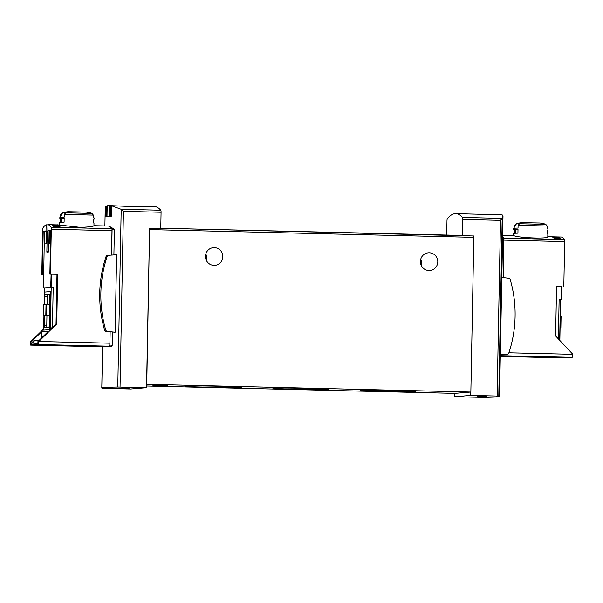 <?xml version="1.0" encoding="UTF-8"?>
<svg xmlns="http://www.w3.org/2000/svg" width="603" height="603" viewBox="0 0 603 603"><rect width="100%" height="100%" fill="white"/><g stroke="black" fill="none" stroke-linecap="round" stroke-linejoin="round"><path stroke-width="0.9" d="M446.717 235.049L446.989 220.781A2.111 0.437 91.4 0 1 447.366 218.701A152.205 31.733 91.4 0 1 455.755 213.65L501.085 214.789A152.205 31.733 91.4 0 1 501.681 214.917L502.239 214.924L502.992 216.16L502.193 218.429L500.498 220.359L497.121 396.058L498.779 396.126A114.155 2.502 1.1 0 1 499.533 396.427A114.155 2.502 1.1 0 1 483.531 397.4L454.775 396.744L454.843 393.367L146.567 386.018M455.755 213.65A152.205 31.733 91.4 0 1 462.546 217.434A2.111 0.437 91.4 0 1 462.848 219.462L462.531 235.698L473.694 235.969L473.822 237.348L470.853 392.033L454.843 393.367M470.853 392.033L146.597 384.307L149.597 228.228L160.76 228.492L161.069 212.256A2.111 0.437 -88.6 0 0 160.775 210.228A152.205 31.733 -88.6 0 0 153.976 206.445L131.56 206.55L111.314 205.668A152.205 31.733 -88.6 0 1 111.902 205.864L111.615 216.13A114.155 2.502 1.1 0 0 105.857 216.56L106.06 205.94L105.239 207.726L104.884 225.967M161.069 212.256L123.419 211.359L121.105 209.286L111.811 205.864M110.741 216.168L110.944 205.683L107.213 205.736A152.205 31.733 -88.6 0 0 106.61 205.955L106.06 205.94M141.313 206.143L132.125 206.55M111.065 216.153L111.269 205.638L111.11 216.153M113.899 254.933L114.382 229.916L114.163 229.125L109.414 226.374M112.422 332.155L112.158 345.768L105.08 346.537A114.155 2.502 1.1 0 1 111.977 346.197L112.158 345.768M102.706 346.891L101.259 346.853L102.706 346.883A114.155 2.502 1.1 0 1 105.08 346.537L101.221 346.793M102.533 388.302A114.155 2.502 1.1 0 1 101.779 388A114.155 2.502 1.1 0 1 117.781 387.036L146.537 387.684L130.678 389.01L102.533 388.302M107.62 255.363L108.744 255.273A1.899 1.862 85.2 0 1 108.774 255.273L116.628 254.76L115.143 332.238L106.196 331.446A1.899 1.862 85.2 0 1 104.605 330.09A121.135 118.444 85.2 0 1 106.015 256.644A1.899 1.862 85.2 0 1 107.62 255.363A1.899 1.862 85.2 0 0 107.62 255.363L108.713 255.273A1.899 1.862 85.2 0 0 107.138 256.546A121.135 118.444 85.2 0 0 105.729 329.999A1.899 1.862 85.2 0 0 107.311 331.349L115.143 332.238M500.332 354.76L507.176 354.315A1.899 1.862 85.2 0 0 508.811 353.034A121.135 118.444 85.2 0 0 510.221 279.588A1.899 1.862 85.2 0 0 508.63 278.232L501.817 277.455L499.533 396.427M497.121 396.058L470.634 395.425L470.694 392.04M146.597 384.307L146.537 387.684M477.207 396.646L486.41 396.661L477.207 396.646M470.634 395.425L454.775 396.744M120.924 388.046L130.12 388.061L120.924 388.046M149.597 228.228L146.755 384.292M462.35 235.426L160.76 228.22L462.531 235.698M382.136 391.4A27.813 0.611 -178.9 0 0 415.746 391.437A27.813 0.611 -178.9 0 0 387.955 390.307A27.813 0.611 -178.9 0 0 360.142 390.367A27.813 0.611 -178.9 0 0 382.136 391.4M207.688 387.239A27.813 0.611 -178.9 0 0 241.298 387.277A27.813 0.611 -178.9 0 0 213.507 386.146A27.813 0.611 -178.9 0 0 185.694 386.206A27.813 0.611 -178.9 0 0 207.688 387.239M294.912 389.319A27.813 0.611 -178.9 0 0 328.522 389.357A27.813 0.611 -178.9 0 0 300.731 388.226A27.813 0.611 -178.9 0 0 272.918 388.287A27.813 0.611 -178.9 0 0 294.912 389.319M157.074 385.603L167.807 385.619L152.657 385.189L157.074 385.603M420.419 261.446A8.879 8.683 -94.8 0 1 428.364 252.808A8.879 8.683 -94.8 0 1 437.755 260.933A8.879 8.683 -94.8 0 1 429.841 270.498A8.879 8.683 -94.8 0 1 420.419 261.446M205.457 256.313A8.879 8.683 -94.8 0 1 213.402 247.675A8.879 8.683 -94.8 0 1 222.793 255.8A8.879 8.683 -94.8 0 1 214.879 265.365A8.879 8.683 -94.8 0 1 205.457 256.313M421.286 265.486A8.879 8.683 85.2 0 0 420.758 259.169M206.324 260.353A8.879 8.683 85.2 0 0 205.796 254.036M106.61 205.955L106.407 216.485M111.894 228.906A64.687 13.485 91.4 0 1 112 229.072L111.623 255.084M110.145 331.891L109.882 345.715M502.601 236.949A64.687 13.485 91.4 0 1 503.837 238.524L503.211 277.614M501.726 354.692L501.621 355.589L500.317 355.702L572.172 357.338L564.755 357.956A2.962 0.618 91.4 0 1 564.74 357.956A2.962 0.618 91.4 0 1 564.732 357.956L500.302 356.418L564.74 357.956M500.332 354.783L506.053 354.406A1.899 1.862 85.2 0 0 506.083 354.406A1.899 1.862 85.2 0 0 506.113 354.398M48.737 250.584L46.853 252.129L47.26 230.994L44.434 231.228L43.491 287.902L53.2 287.36L44.622 287.902L44.554 293.133M49.868 274.154L50.441 274.109L51.3 229.238A2.111 0.437 -88.6 0 0 51.029 227.256A63.421 13.221 -88.6 0 0 47.991 224.678L47.878 230.813L50.705 230.572L49.868 274.154L51.104 274.184L50.712 287.299M50.697 230.708L49.114 230.843L48.707 251.971L46.853 252.129M44.501 243.936L44.743 231.258L46.423 231.115L46.175 243.793L44.501 243.936M50.456 243.439L49.71 243.499L49.951 230.821L50.697 230.761M58.333 225.243A63.421 13.221 -88.6 0 1 59.976 226.72L53.78 226.57A63.421 13.221 -88.6 0 0 52.129 225.1L58.333 225.243L58.303 226.683M60.684 215.942L60.707 214.706L62.184 213.108A62.855 61.461 -94.8 0 1 62.426 213.055M91.543 213.341L91.4 213.161A63.421 63.421 0 0 0 86.221 212.083L67.958 211.728A63.421 63.421 0 0 0 62.742 212.61L67.446 212.49A62.855 61.461 85.2 0 0 65.719 212.814L64.242 214.412L64.189 217.148L59.863 217.306L59.833 218.58L60.632 218.708L60.564 222.288M93.277 219.334L94.076 219.236L94.098 217.962L93.307 217.841L93.359 215.105L91.942 213.439A62.855 61.461 85.2 0 0 90.224 213.04L91.4 213.161M47.991 224.678L57.911 224.911A63.421 13.221 -88.6 0 0 57.285 224.829L80.365 227.369C88.814 227.06 93.337 226.524 93.94 225.748L94 223.042L93.209 222.914L93.277 219.108L94.076 219.236M59.833 218.58L64.167 218.414L64.091 222.213L59.765 222.386L59.712 224.889M62.742 212.61L59.863 217.306M47.991 224.874L46.137 224.836A63.421 13.221 -88.6 0 0 42.994 227.926A2.111 0.437 -88.6 0 0 42.647 229.962L41.78 274.832L43.597 274.81M57.285 224.829A63.421 13.221 -88.6 0 0 56.652 224.881M111.6 255.084L112.068 230.693A2.111 0.437 -88.6 0 0 111.796 228.703A63.421 13.221 -88.6 0 0 108.133 226.042L93.955 225.703M44.622 287.933L43.491 287.902M50.961 274.199L57.684 274.282L50.441 274.109M39.255 340.25L34.68 340.627L30.994 344.245L37.883 343.665L37.921 341.554L48.459 331.235L41.569 331.808L31.032 342.127L30.15 342.202A2.962 0.618 -88.6 0 0 30.7 345.112A2.962 0.618 -88.6 0 0 30.708 345.112L38.132 344.494A2.962 0.618 -88.6 0 0 38.803 341.479L37.921 341.554M49.665 294.445L47.788 294.603A2.111 0.437 -88.6 0 0 47.305 296.751L47.162 304.138M46.944 315.459L46.755 325.492A2.111 0.437 -88.6 0 0 46.944 327.316M48.361 315.444L43.16 315.369L48.361 315.203M101.817 346.808L30.708 345.112L101.801 346.808A2.962 0.618 -88.6 0 0 101.801 346.808A2.962 0.618 -88.6 0 0 101.817 346.808L109.233 346.19A2.962 0.618 -88.6 0 0 109.912 343.175L38.803 341.479L56.735 323.924L57.684 274.282M50.17 329.208L49.748 329.615L50.411 294.965L50.825 294.973L50.17 329.208L56.026 323.984L56.735 323.924M43.936 315.384L43.657 330.127L49.748 329.615M43.68 328.959L30.15 342.202M50.825 294.973A3.384 0.709 -88.6 0 0 50.2 291.648A3.384 0.709 -88.6 0 0 50.185 291.648L49.8 291.641A3.384 0.709 -88.6 0 0 49.77 291.641L45.089 292.033A3.384 0.709 -88.6 0 0 44.321 295.47L44.147 304.349M56.026 323.984L56.983 274.342M41.78 274.832L43.74 274.878M109.912 343.175L110.123 331.891M30.994 344.245L31.032 342.127M46.137 224.836L46.024 230.964L43.197 231.205L42.361 274.78M50.411 294.965A3.384 0.709 -88.6 0 0 49.785 291.641L50.2 291.648M44.464 315.399L44.275 325.432A2.111 0.437 -88.6 0 0 44.667 327.512A2.111 0.437 -88.6 0 0 44.675 327.512L48.828 327.165A2.111 0.437 -88.6 0 0 49.31 325.009L49.861 296.277A2.111 0.437 -88.6 0 0 49.469 294.196A2.111 0.437 -88.6 0 0 49.461 294.196L49.476 294.196M44.675 304.364L44.826 296.691L47.305 296.751M49.461 294.196L45.308 294.543A2.111 0.437 -88.6 0 0 44.826 296.691M43.16 315.369L43.371 304.379L46.016 304.394M43.604 315.331L43.815 304.342M49.499 315.233L45.813 315.143L49.499 315.188M45.813 315.143L46.024 304.153L49.71 304.198M46.25 315.105L46.461 304.123M46.024 230.964L47.26 230.994M47.878 230.813L49.114 230.843M41.569 331.808L41.449 338.102M44.434 231.228L43.197 231.205M61.521 218.731L60.632 218.708M64.159 218.474L61.529 218.61L61.453 222.251M44.743 231.258L46.416 231.296M49.951 230.821L50.697 230.836M556.561 286.365L561.853 286.493L561.604 299.593L560.473 299.683M561.853 286.493L556.569 286.289L555.612 335.931L572.85 354.323A2.962 0.618 91.4 0 1 572.172 357.338M558.891 237.288A63.421 13.221 91.4 0 1 560.541 238.765L554.338 238.615A63.421 13.221 91.4 0 0 552.695 237.145L558.891 237.288L558.868 238.728M547.125 230.263L547.923 230.165L547.946 228.891L547.155 228.771L547.207 226.042L545.79 224.369A62.855 61.461 85.2 0 0 544.072 223.969L545.248 224.09A63.421 63.421 0 0 0 540.069 223.012L521.806 222.658A63.421 63.421 0 0 0 516.59 223.54L513.703 228.243L513.681 229.509L514.48 229.637L514.412 233.218M516.59 223.54L521.293 223.427A62.855 61.461 85.2 0 0 519.56 223.743L518.09 225.341L518.037 228.077L513.711 228.236M514.532 226.871L514.555 225.635L516.032 224.037A62.855 61.461 -94.8 0 1 516.274 223.992M502.623 235.554L514.299 235.833C518.761 237.733 548.798 239.263 547.788 236.685L547.848 233.972L547.057 233.843L547.125 230.037L547.923 230.165M513.681 229.509L518.007 229.344L517.939 233.15L513.613 233.316L513.56 235.818M547.795 236.632L550.818 236.708A63.421 13.221 91.4 0 1 551.444 236.791L561.37 237.032A63.421 13.221 91.4 0 1 564.408 239.602A2.111 0.437 91.4 0 1 564.672 241.592L563.813 286.463M502.601 236.851A63.421 13.221 91.4 0 1 503.641 238.155A2.111 0.437 91.4 0 1 503.731 238.358M558.378 338.886L559.132 299.533L561.604 299.593M559.132 299.533L560.436 299.601M560.368 305.126A3.384 0.709 91.4 0 1 560.481 307.236L559.848 340.446M560.097 327.474L560.865 327.489L561.076 316.5L560.308 316.485M560.865 327.489L560.089 327.519M515.369 229.66L514.48 229.637M518.007 229.404L515.377 229.539L515.301 233.18M502.216 218.384L462.546 217.434M160.775 210.228L121.105 209.286M121.195 209.331L117.781 387.036M502.193 218.429L498.779 396.126M500.498 220.359L462.848 219.462M123.419 211.359L120.042 387.051M473.822 237.348L149.725 229.615M109.723 205.653L109.52 216.236M107.213 205.736L107.002 216.417M114.382 229.916L112.105 229.864M111.977 346.197L109.784 346.145M114.163 229.125L112 229.072M500.332 355.129L501.719 355.159M502.555 239.278L503.942 239.316M500.324 355.559L501.621 355.589M502.57 238.494L503.837 238.524M107.138 256.546L106.015 256.644M105.729 329.999L104.605 330.09M107.311 331.349L106.196 331.446M93.359 215.105L64.242 214.412M51.029 227.256L111.796 228.703M51.383 274.207L51.134 287.307M50.388 329.185L51.195 287.345M51.3 229.238L112.068 230.693M38.132 344.494L109.233 346.19M52.431 327.504L53.2 287.36M44.275 325.432L46.755 325.492M45.308 294.543L47.788 294.603M91.942 213.439L65.719 212.814M547.207 226.042L518.09 225.341M564.408 239.602L503.641 238.155M561.453 286.478L561.205 299.578M564.672 241.592L503.927 240.145M572.85 354.323L508.887 352.8M545.79 224.369L519.56 223.743M102.563 346.883L101.779 388M503 216.16L501.817 277.455M93.329 216.567L94.098 217.962M44.516 293.337L44.622 287.902M547.177 227.497L547.946 228.891M559.69 340.28L560.473 299.593"/></g></svg>
